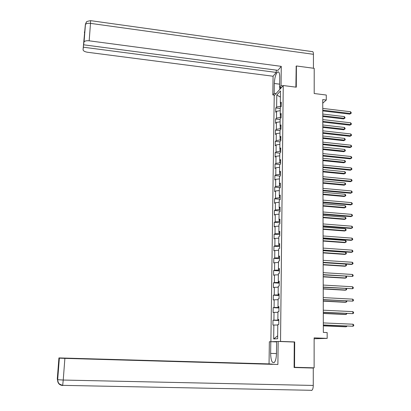 <?xml version="1.0" encoding="UTF-8"?>
<svg xmlns="http://www.w3.org/2000/svg" width="411" height="411" viewBox="0 0 411 411"><rect width="100%" height="100%" fill="white"/><g stroke="black" fill="none" stroke-linecap="round" stroke-linejoin="round"><path stroke-width="0.62" d="M314.132 338.756L327.182 338.381L327.156 332.561L323.339 332.407L322.743 99.59L326.288 100.027L326.272 95.028L314.199 93.523L314.21 68.344L296.418 65.966L296.023 66.412M294.101 367.259L294.538 367.29L294.692 341.937L280.533 341.418L283.246 85.539L274.229 95.593L270.89 341.695M294.538 367.29L314.122 367.835L314.132 337.878L327.182 338.381M280.533 341.418L278.92 341.469M276.613 341.546L271.548 341.716M276.783 95.033L276.629 107.035L275.755 107.959L275.699 112.203L276.577 111.294L276.49 118.132L275.611 119.015L275.555 123.295L276.433 122.427L276.346 129.316L275.468 130.159L275.411 134.464L276.29 133.637L276.202 140.577L275.319 141.384L275.262 145.72L276.151 144.934L276.058 151.926L275.175 152.692L275.118 157.059L276.002 156.314L275.915 163.357L275.026 164.081L274.969 168.484L275.858 167.78L275.766 174.875L274.877 175.554L274.82 179.992L275.709 179.33L275.622 186.481L274.728 187.118L274.666 191.588L275.565 190.966L275.473 198.174L274.574 198.765L274.517 203.27L275.416 202.695L275.324 209.954L274.42 210.504L274.363 215.04L275.262 214.511L275.17 221.827L274.271 222.33L274.209 226.903L275.113 226.415L275.021 233.787L274.111 234.244L274.055 238.853L274.959 238.411L274.867 245.84L273.957 246.251L273.896 250.89L274.805 250.499L274.712 257.985L273.798 258.349L273.741 263.025L274.651 262.68L274.553 270.222L273.644 270.541L273.582 275.252L274.497 274.954L274.399 282.557L273.479 282.825L273.418 287.577L274.337 287.325L274.24 294.985L273.32 295.206L273.258 299.994L274.178 299.794L274.08 307.51L273.161 307.68L273.094 312.509L274.019 312.355L273.921 320.138L272.996 320.256L272.93 325.116L273.86 325.019L273.68 338.931L277.641 338.751L277.8 324.598L278.771 324.495L278.828 319.506L277.857 319.635L277.949 311.718L278.915 311.564L278.971 306.616L278.006 306.791L278.098 298.941L279.059 298.73L279.115 293.824L278.155 294.05L278.242 286.262L279.203 285.999L279.254 281.134L278.298 281.412L278.386 273.685L279.341 273.372L279.398 268.542L278.442 268.871L278.53 261.206L279.48 260.846L279.537 256.053L278.586 256.433L278.673 248.825L279.624 248.414L279.675 243.656L278.73 244.088L278.812 236.536L279.757 236.078L279.814 231.362L278.869 231.84L278.956 224.349L279.896 223.841L279.948 219.161L279.007 219.685L279.095 212.251L280.035 211.696L280.086 207.052L279.146 207.622L279.233 200.249L280.168 199.648L280.22 195.04L279.285 195.657L279.367 188.336L280.302 187.688L280.353 183.116L279.423 183.779L279.506 176.514L280.436 175.826L280.487 171.284L279.557 171.993L279.639 164.785L280.564 164.051L280.615 159.545L279.691 160.295L279.773 153.139L280.698 152.363L280.749 147.893L279.824 148.684L279.906 141.584L280.826 140.768L280.877 136.329L279.958 137.166L280.04 130.117L280.954 129.254L281.006 124.852L280.086 125.73L280.168 118.738L281.083 117.834L281.134 113.462L280.22 114.381L280.297 107.441L281.211 106.495L281.258 102.154L280.348 103.115L280.487 90.934L276.783 95.033L280.42 97.063M278.817 320.179L278.011 320.143L278.016 319.655M278.822 319.758L277.857 319.635M273.921 320.138L278.011 320.143M274.019 312.355L277.944 312.334M278.961 307.51L278.155 307.474L278.16 306.817M278.966 306.955L278.006 306.791M274.08 307.51L278.155 307.474M274.178 299.794L278.088 299.727M279.1 294.949L278.298 294.903L278.309 294.086M279.11 294.245L278.155 294.05M274.24 294.985L278.298 294.903M274.337 287.325L278.232 287.222M279.239 282.48L278.442 282.434L278.453 281.448M279.249 281.638L278.298 281.412M274.399 282.557L278.442 282.434M274.497 274.954L278.375 274.81M279.377 270.109L278.581 270.058L278.596 268.917M279.388 269.133L278.442 268.871M274.553 270.222L278.581 270.058M274.651 262.68L278.514 262.495M279.516 257.831L278.725 257.779L278.74 256.479M279.526 256.721L278.586 256.433M274.712 257.985L278.725 257.779M274.805 250.499L278.658 250.278M279.655 245.65L278.863 245.593L278.879 244.139M279.665 244.406L278.73 244.088M274.867 245.84L278.863 245.593M274.959 238.411L278.797 238.154M279.788 233.561L279.002 233.499L279.018 231.896M279.804 232.189L278.869 231.84M275.021 233.787L279.002 233.499M275.113 226.415L278.935 226.117M279.922 221.565L279.141 221.503L279.161 219.746M279.937 220.065L279.007 219.685M275.17 221.827L279.141 221.503M275.262 214.511L279.074 214.177M280.055 209.656L279.275 209.595L279.295 207.689M280.076 208.033L279.146 207.622M275.324 209.954L279.275 209.595M275.416 202.695L279.208 202.325M280.189 197.845L279.413 197.773L279.434 195.728M280.21 196.093L279.285 195.657M275.473 198.174L279.413 197.773M275.565 190.966L279.341 190.565M280.317 186.116L279.547 186.044L279.572 183.856M280.338 184.246L279.423 183.779M275.622 186.481L279.547 186.044M275.709 179.33L279.475 178.888M280.451 174.48L279.68 174.408L279.706 172.07M280.472 172.486L279.557 171.993M275.766 174.875L279.68 174.408M275.858 167.78L279.608 167.303M280.579 162.926L279.809 162.854L279.84 160.382M280.6 160.819L279.691 160.295M275.915 163.357L279.809 162.854M276.002 156.314L279.742 155.805M280.708 151.464L279.942 151.382L279.973 148.777M280.734 149.239L279.824 148.684M276.058 151.926L279.942 151.382M276.151 144.934L279.876 144.389M280.836 140.084L280.071 140.002L280.102 137.259M280.862 137.742L279.958 137.166M276.202 140.577L280.071 140.002M276.29 133.637L280.004 133.061M280.96 128.787L280.199 128.705L280.235 125.828M280.99 126.336L280.086 125.73M276.346 129.316L280.199 128.705M276.433 122.427L280.132 121.815M281.088 117.577L280.328 117.489L280.364 114.484M281.114 115.013L280.22 114.381M276.49 118.132L280.328 117.489M276.577 111.294L280.261 110.651M281.211 106.444L280.456 106.357L280.492 103.223M281.242 103.772L280.348 103.115M276.629 107.035L280.456 106.357M283.246 85.539L296.285 87.189L296.418 65.966M322.753 103.176L326.288 100.027M273.68 338.931L277.672 335.828M273.86 325.019L277.795 325.039M275.755 107.959L280.287 108.494M275.611 119.015L280.158 119.539M275.468 130.159L280.03 130.662M275.319 141.384L279.901 141.872M275.175 152.692L279.773 153.159M275.026 164.081L279.917 164.564M274.877 175.554L280.127 176.052M274.728 187.118L280.302 187.621M274.574 198.765L280.174 199.253M274.42 210.504L280.04 210.966M274.271 222.33L279.906 222.772M274.111 234.244L279.773 234.666M273.957 246.251L279.639 246.646M273.798 258.349L279.506 258.725M273.644 270.541L279.372 270.89M273.479 282.825L279.233 283.153M273.32 295.206L279.095 295.509M273.161 307.68L278.956 307.962M272.996 320.256L278.812 320.513M294.692 341.937L292.992 341.988M322.774 110.903L349.746 114.119L350.537 113.503L322.769 110.189M350.516 111.735L351.184 112.557L351.194 113.266L350.537 113.503L350.516 111.735L322.769 108.406M351.194 113.266L349.746 114.119M322.789 116.477L343.57 118.913L344.331 118.322L344.31 116.59L322.779 114.047M322.784 115.794L344.331 118.322L344.978 118.085L343.57 118.913M344.31 116.59L344.973 117.392L344.978 118.085M280.949 88.098L279.583 87.343L279.706 79.734M276.418 354.996L276.526 349.042M282.922 85.899L281.047 85.658L279.614 87.271L279.737 77.15C279.685 73.22 278.997 71.483 277.682 71.946C275.76 73.8 274.635 77.648 274.307 83.49L274.173 93.395L272.822 94.915L273.084 76.235L87.594 52.274C84.723 51.786 83.217 50.923 83.068 49.69L83.366 47.208L276.254 72.413L273.084 76.235M281.047 85.658L281.268 66.361L277.959 70.353L83.659 44.809L85.329 24.819L83.068 49.69M276.284 70.132L276.254 72.413M275.997 93.621L274.173 93.395M274.635 95.136L272.822 94.915M281.478 87.507L279.614 87.271M281.268 66.361L89.172 40.812C86.516 40.545 84.82 40.92 84.07 41.927L83.967 42.246M90.661 20.658L312.18 51.601C312.966 51.375 313.388 52.279 313.439 54.309L313.434 68.241M83.659 44.809L84.404 35.264L83.366 47.208M296.187 66.222L295.889 87.137M279.809 89.372L279.834 87.481M280.21 87.692L280.199 88.94M85.642 23.571L85.329 24.809M84.543 31.806L84.409 32.541M276.433 353.573L270.638 353.383C270.834 360.139 271.995 363.216 274.127 362.63C275.534 361.259 276.32 358.212 276.475 353.491L276.613 341.495L278.149 341.443L277.887 364.485L64.887 358.382L63.232 380.047L313.264 385.441L313.274 368.045L294.101 367.516L294.266 342.034L278.149 341.443M270.638 353.383L270.798 341.69L269.359 341.741L269.046 363.899L272.462 364.125L58.932 357.919L57.283 379.009L57.391 377.663L57.679 378.433L57.571 379.821L59.266 358.156L64.887 358.382M58.249 369.648L59.153 358.073L277.887 364.485M276.608 341.901L270.798 341.69M269.046 363.899L58.932 357.919M313.264 385.441C313.208 387.953 312.756 389.577 311.903 390.306L311.363 390.44M307.741 367.655L313.274 368.045M263.03 389.335L263.641 389.345M58.131 369.648L59.045 357.996M57.638 378.963L57.293 378.885M58.321 382.595L57.283 379.019M57.586 379.692L63.232 380.047L62.667 385.518C59.343 385.117 57.648 383.222 57.571 379.826M322.799 122.057L349.874 125.175L350.67 124.59L322.799 121.368M350.65 122.807L351.318 123.624L351.328 124.333L350.67 124.59L350.65 122.807L322.794 119.575M351.328 124.333L349.874 125.175M322.83 133.287L350.002 136.313L350.799 135.753L322.83 132.635M350.778 133.955L351.451 134.767L351.456 135.481L350.799 135.753L350.778 133.955L322.825 130.826M351.456 135.481L350.002 136.313M322.815 127.395L343.673 129.758L344.433 129.198L344.418 127.451L322.81 124.98M322.815 126.742L344.433 129.198L345.086 128.941L343.673 129.758M344.418 127.451L345.076 128.242L345.086 128.941M322.841 138.394L343.776 140.685L344.541 140.146L344.521 138.389L322.835 135.995M322.841 137.767L344.541 140.146L345.194 139.879L343.776 140.685M344.521 138.389L345.189 139.175L345.194 139.879M322.861 144.605L350.131 147.528L350.932 146.999L322.856 143.984M350.912 145.191L351.585 145.992L351.595 146.712L350.932 146.999L350.912 145.191L322.851 142.16M351.595 146.712L350.131 147.528M322.887 156.01L350.259 158.831L351.066 158.327L322.887 155.415M351.045 156.509L351.718 157.3L351.729 158.03L351.066 158.327L351.045 156.509L322.882 153.58M351.729 158.03L350.259 158.831M322.918 167.498L350.393 170.221L351.2 169.743L322.918 166.938M351.179 167.909L351.857 168.695L351.862 169.424L351.2 169.743L351.179 167.909L322.912 165.083M351.862 169.424L350.393 170.221M322.871 149.476L343.879 151.69L344.644 151.176L344.629 149.404L322.866 147.092M322.871 148.88L344.644 151.176L345.302 150.894L343.879 151.69M344.629 149.404L345.297 150.185L345.302 150.894M322.902 160.634L343.981 162.771L344.752 162.288L344.737 160.501L322.892 158.266M322.897 160.064L344.752 162.288L345.41 161.991L343.981 162.771M344.737 160.501L345.404 161.276L345.41 161.991M322.928 171.875L344.089 173.935L344.86 173.478L344.844 171.68L322.923 169.527M322.928 171.336L344.86 173.478L345.523 173.165L344.089 173.935M344.844 171.68L345.517 172.445L345.523 173.165M322.948 179.073L350.521 181.688L351.333 181.241L322.948 178.544M351.313 179.396L351.991 180.172L352.001 180.912L351.333 181.241L351.313 179.396L322.943 176.679M352.001 180.912L350.521 181.688M322.959 183.198L344.192 185.181L344.973 184.755L344.952 182.941L322.954 180.866M322.959 182.69L344.973 184.755L345.636 184.421L344.192 185.181M344.952 182.941L345.625 183.696L345.636 184.421M322.979 190.735L350.655 193.247L351.472 192.826L322.974 190.236M351.446 190.966L352.129 191.737L352.14 192.482L351.472 192.826L351.446 190.966L322.969 188.356M322.989 194.603L344.3 196.509L345.081 196.109L345.06 194.285L322.979 192.291M322.984 194.131L345.081 196.109L345.743 195.764L345.738 195.035L345.06 194.285M323.005 202.484L350.788 204.889L351.605 204.503L323.005 202.017M351.585 202.623L352.268 203.383L352.278 204.133L351.605 204.503L351.585 202.623L323 200.126M323.015 206.096L344.408 207.92L345.189 207.55L345.173 205.711L323.01 203.799M323.015 205.649L345.189 207.55L345.857 207.185L345.851 206.45L345.173 205.711M323.036 214.321L350.922 216.618L351.744 216.263L323.036 213.89M351.724 214.372L352.412 215.123L352.422 215.878L351.744 216.263L351.724 214.372L323.031 211.984M323.046 217.671L344.516 219.412L345.302 219.073L345.286 217.219L323.041 215.395M323.046 217.26L345.302 219.073L345.97 218.693L345.964 217.953L345.286 217.219M323.067 226.25L351.061 228.439L351.883 228.11L323.067 225.855M351.862 226.204L352.551 226.949L352.561 227.709L351.883 228.11L351.862 226.204L323.061 223.933M323.077 229.333L344.623 230.992L345.415 230.679L345.394 228.814L323.072 227.072M323.077 228.953L345.415 230.679L346.088 230.283L346.077 229.538L345.394 228.814M323.097 238.272L351.194 240.348L352.022 240.05L323.097 237.907M352.001 238.133L352.695 238.868L352.705 239.634L352.022 240.05L352.001 238.133L323.092 235.971M323.108 241.082L344.737 242.66L345.528 242.377L345.507 240.497L323.103 238.842M323.108 240.738L345.528 242.377L346.201 241.966L346.196 241.211L345.507 240.497M323.128 250.381L351.333 252.349L352.165 252.082L323.128 250.058M352.14 250.15L352.838 250.874L352.849 251.65L352.165 252.082L352.14 250.15L323.123 248.105M323.138 252.919L344.844 254.414L345.641 254.157L345.625 252.267L323.128 250.7M323.133 252.611L345.641 254.157L346.319 253.731L346.309 252.976L345.625 252.267M323.159 262.588L351.472 264.437L352.309 264.206L323.159 262.3M352.284 262.259L352.982 262.973L352.992 263.754L352.309 264.206L352.284 262.259L323.154 260.333M323.169 264.848L344.957 266.251L345.754 266.03L345.738 264.119L323.159 262.65M323.164 264.571L345.754 266.03L346.437 265.583L346.427 264.823L345.738 264.119M323.195 274.892L352.448 276.423L323.19 274.635M352.427 274.461L353.126 275.165L353.136 275.951L352.448 276.423L352.427 274.461L323.185 272.652M323.2 276.865L345.07 278.18L345.872 277.99L345.857 276.269M323.195 276.624L345.872 277.99L346.555 277.528L346.545 276.757L346.072 276.284M323.226 287.289L352.597 288.733L323.226 287.073M352.571 286.755L353.275 287.453L353.285 288.245L352.597 288.733L352.571 286.755L323.221 285.07M323.231 288.974L345.183 290.202L345.99 290.043L345.975 288.573M323.226 288.769L345.99 290.043L346.673 289.56L346.478 288.604M323.257 299.778L352.741 301.14L323.257 299.604M352.715 299.146L353.424 299.835L353.434 300.631L352.741 301.14L352.715 299.146L323.252 297.59M323.262 301.176L345.297 302.311L346.103 302.183L346.093 300.97M323.262 301.001L346.103 302.183L346.792 301.684L346.786 301.006M323.287 312.37L352.885 313.644L323.287 312.232M352.864 311.63L353.573 312.314L353.583 313.115L352.885 313.644L352.864 311.63L323.282 310.202M323.293 313.47L345.41 314.513L346.226 314.42L346.216 313.465M323.293 313.331L346.226 314.42L346.91 313.495M323.323 325.065L353.034 326.242L323.323 324.962M353.013 324.217L353.722 324.885L353.732 325.697L353.034 326.242L353.013 324.217L323.313 322.912M323.323 325.856L345.528 326.807L346.345 326.745L346.334 326.057M323.323 325.759L346.345 326.745L347.033 326.087M313.439 54.309L90.502 23.37L89.172 40.812M279.619 84.163L274.307 83.49M84.07 41.927L85.431 24.547L85.971 22.811C87.481 22.143 84.05 21.85 90.615 20.653L90.502 23.37C87.867 23.098 86.176 23.489 85.431 24.547L85.329 24.886M84.476 32.356L84.409 32.618M278.699 72.079L277.682 71.946M311.903 390.306L62.719 385.359C58.804 384.146 58.742 383.15 58.619 383.078L57.966 381.804L57.668 379.733L59.354 358.166M57.838 381.387L57.458 377.837"/></g></svg>
